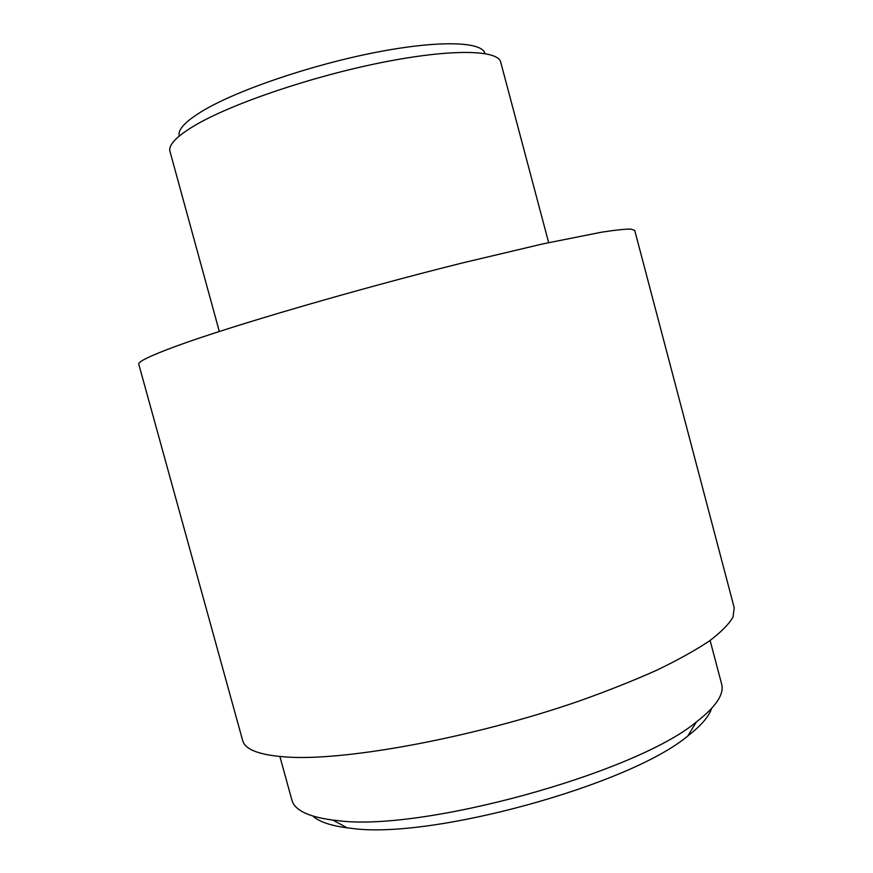 <?xml version="1.0" encoding="UTF-8"?>
<svg xmlns="http://www.w3.org/2000/svg" width="873" height="873" viewBox="0 0 873 873"><rect width="100%" height="100%" fill="white"/><g stroke="black" fill="none" stroke-linecap="round" stroke-linejoin="round"><path stroke-width="1.31" d="M312.872 816.08C319.202 821.755 330.649 825.672 347.203 827.855L351.35 828.324C430.509 839.826 629.739 784.991 687.815 735.95C701.03 725.736 708.941 716.591 711.56 708.505M710.109 640.476L721.622 684.006C724.437 694.079 716.013 706.737 696.338 721.982C635.184 773.26 420.513 832.318 337.185 820.544L332.809 820.074C308.136 816.79 294.485 810.089 291.855 799.963L279.906 756.553M219.319 331.489L169.973 151.389C168.162 144.874 176.924 135.959 196.25 124.632C233.287 103.156 312.578 76.257 381.97 62.463C451.483 48.582 498.068 49.783 500.709 62.147L548.659 242.618M484.973 53.559C482.463 41.555 439.272 39.929 375.303 52.467C311.454 64.918 238.427 89.799 203.911 110.151C185.654 121.02 177.437 129.651 179.26 136.046M176.924 345.904C150.538 355.606 137.825 361.717 138.785 364.248L242.618 740.391C245.018 750.027 260.831 755.636 290.043 757.229C350.259 760.339 475.84 736.867 579.083 701.074C607.608 690.914 633.449 680.656 656.616 670.278C677.863 660.032 695.443 650.276 709.378 641C721.076 632.139 728.966 624.14 733.047 617.025L734.215 607.75L634.736 230.428L630.743 229.075C624.73 229.064 614.908 230.123 601.29 232.24L543.246 243.807L461.762 263.1C354.907 289.771 231.356 325.945 176.924 345.904M687.815 735.95L696.338 721.982M347.203 827.855L332.809 820.074"/></g></svg>
